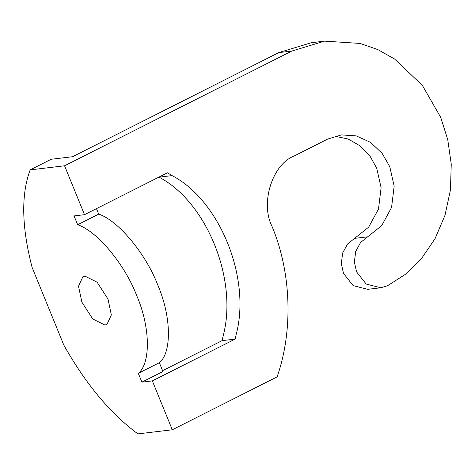 <?xml version="1.0" encoding="UTF-8"?>
<svg xmlns="http://www.w3.org/2000/svg" width="475" height="475" viewBox="0 0 475 475"><rect width="100%" height="100%" fill="white"/><g stroke="black" fill="none" stroke-linecap="round" stroke-linejoin="round"><path stroke-width="0.71" d="M30.157 169.884L64.564 165.787L291.828 51.051L278.772 52.6L72.55 156.72L51.199 159.256L30.157 169.884C20.989 194.554 21.63 227.05 32.092 267.366L63.763 344.975C85.654 383.937 110.366 413.571 137.893 433.877L172.294 429.786L277.091 376.877C293.348 330.659 291.347 272.133 271.938 226.183C260.181 202.944 272.353 164.374 294.072 156.043L327.738 139.044L341.383 134.912L356.226 135.88L370.536 142.357L382.126 153.348L389.779 166.683L394.167 186.176L391.554 207.48L381.734 225.566L367.638 236.823L354.588 238.373L368.677 227.121L378.498 209.03L381.11 187.726L376.723 168.239L370.138 156.328L360.388 146.057L348.175 139.015L334.923 136.224M96.478 208.638L98.705 214.1C118.602 220.703 146.122 254.357 157.753 284.988C171.291 316.083 172.039 352.497 159.351 362.71L138.308 373.332L141.9 382.137L152.344 380.897L172.294 429.786M162.604 370.678L222.08 340.646L235.137 339.097L152.344 380.897M141.9 382.137L162.943 371.515L159.351 362.71M138.308 373.332C150.997 363.12 150.248 326.705 136.711 295.61C124.794 264.326 97.126 231.111 77.663 224.728L74.07 215.917L84.514 214.676L167.438 172.811L172.069 175.602C219.699 200.391 251.138 278.017 236.271 334.103L235.137 339.097M64.564 165.787L84.514 214.676M84.954 276.135L97.108 282.197L107.985 299.03L111.346 314.931L106.958 324.413L104.904 325.025L92.75 318.963L81.872 302.136L78.512 286.229L82.893 276.747L84.954 276.135M291.828 51.051L324.579 41.123L360.192 43.445L377.88 49.626L394.535 58.995L422.352 85.369L440.717 117.384L447.741 139.585L451.25 164.154L450.454 189.899L444.992 215.288L435.058 238.682L421.408 258.703L405.169 274.473L387.594 285.712L380.772 287.779L367.715 289.328L353.139 285.606L343.514 273.446L341.323 263.702L342.629 253.044L347.54 244.002L354.588 238.373M380.772 287.779L366.195 284.056L356.571 271.89L354.38 262.147L355.68 251.495L360.596 242.452L367.638 236.823M278.772 52.6L311.523 42.679L324.579 41.123M172.069 175.602L159.018 177.157C206.643 201.94 238.082 279.573 223.214 335.653L222.08 340.646M98.705 214.1L77.663 224.728"/></g></svg>
